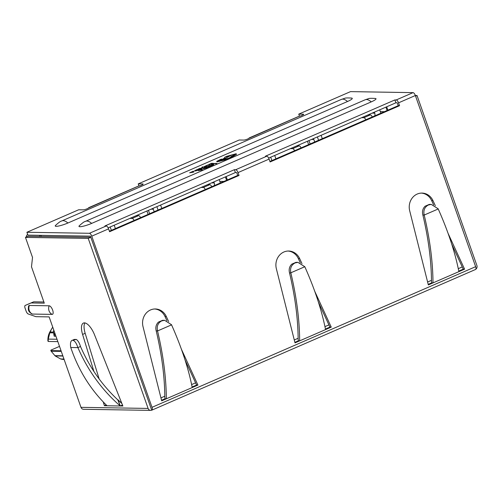 <?xml version="1.0" encoding="UTF-8"?>
<svg xmlns="http://www.w3.org/2000/svg" width="502" height="502" viewBox="0 0 502 502"><rect width="100%" height="100%" fill="white"/><g stroke="black" fill="none" stroke-linecap="round" stroke-linejoin="round"><path stroke-width="0.75" d="M193.301 172.173L193.879 171.922L193.377 171.176L189.63 172.801L193.872 171.91M197.782 169.274L199.721 168.54L200.417 168.559L199.175 169.218L201.321 168.578L199.959 169.281L202.099 168.352L200.016 168.302L197.782 169.274L200.392 168.565M199.721 169.281L202.099 168.352M198.93 169.199L201.302 168.59M202.074 168.107L202.613 167.869L202.243 167.455L204.923 166.871L202.268 167.329L202.883 166.871L202.287 167.003L201.704 167.473L202.074 168.107L202.607 167.856M201.697 167.455L202.068 168.095M204.621 166.495L205.764 165.842L204.113 166.727L206.272 166.181M204.119 166.564L206.278 166.099L205.305 166.689L206.78 166.024L204.615 166.482L206.033 165.848M205.048 166.67L206.793 165.867M209.014 165.114L209.641 164.65L207.884 165.327L209.202 164.505L206.416 165.534L209.899 164.669M207.91 165.327L209.208 164.518M206.41 168.001L207.59 167.48L205.506 167.43L204.364 167.925L203.04 168.634L203.191 168.923L207.59 167.48M203.04 168.634L203.191 168.936L206.404 167.994M106.255 225.969L104.931 225.95L234.384 169.689L235.702 169.714A3.075 1.224 66.5 0 1 238.03 172.594L239.034 175.455L109.587 231.717L108.576 228.856A3.075 1.224 -113.5 0 0 106.255 225.969L89.425 233.286L26.901 232.269L78.682 209.767L83.301 209.842A3.075 0.502 -19.4 0 0 86.645 208.97A3.075 0.502 -19.4 0 0 88.791 207.696L88.559 207.828A3.075 1.224 -113.5 0 0 88.434 208.104M266.769 156.21L265.445 156.191L394.898 99.929L396.216 99.948A3.075 1.224 66.5 0 1 398.544 102.835L399.548 105.696L270.101 161.958L269.097 159.09A3.075 1.224 -113.5 0 0 266.769 156.21L235.702 169.714M396.216 99.948L413.046 92.638L350.522 91.621L298.746 114.13L303.359 114.205L303.497 114.581M298.27 116.69L298.928 116.37A3.075 0.502 -19.4 0 0 302.085 115.347A3.075 0.502 -19.4 0 0 303.672 114.305A3.075 0.502 -19.4 0 0 303.359 114.205M138.972 186.004L138.226 183.889L239.197 140.008L243.815 140.083A3.075 0.502 -19.4 0 0 247.16 139.211A3.075 0.502 -19.4 0 0 249.306 137.937A3.075 0.502 -19.4 0 0 249.306 137.931L249.074 138.069A3.075 1.224 -113.5 0 0 248.948 138.345M138.226 183.889L142.844 183.964L142.982 184.341M137.749 186.449L138.414 186.129A3.075 0.502 -19.4 0 0 141.57 185.112A3.075 0.502 -19.4 0 0 143.158 184.065A3.075 0.502 -19.4 0 0 142.844 183.964M365.174 99.779L368.412 98.712C369.102 98.285 371.461 98.21 375.49 98.474A9.224 1.5 160.6 0 1 371.254 101.881L91.646 223.396A9.224 1.5 160.6 0 1 82.297 226.427A9.224 1.5 160.6 0 1 79.209 225.862C82.303 223.045 84.236 221.608 85.014 221.551L365.174 99.779A18.53 7.354 -113.5 0 1 366.491 99.528A18.53 7.354 -113.5 0 1 371.254 101.881M341.435 99.39L344.667 98.329C345.363 97.903 347.723 97.821 351.745 98.091A9.224 1.5 160.6 0 1 347.509 101.498L67.902 223.013A9.224 1.5 160.6 0 1 58.552 226.038A9.224 1.5 160.6 0 1 55.465 225.48C58.558 222.662 60.497 221.225 61.269 221.162L341.435 99.39A18.53 7.354 -113.5 0 1 342.747 99.139A18.53 7.354 -113.5 0 1 347.509 101.498M212.653 164.336L214.549 163.639L216.393 163.677L216.933 163.445L214.843 163.388L212.892 164.355L214.549 163.639M209.453 165.76L212.936 164.681L211.405 165.817L213.695 164.725L213.488 164.443L209.453 165.76L211.938 164.851L213.13 164.894M211.116 165.798L213.689 164.712L213.482 164.436M206.297 167.091L208.23 166.357L208.932 166.375L207.69 167.034L209.836 166.394L208.474 167.11L210.614 166.168L208.531 166.124L206.297 167.091L208.907 166.388M208.23 167.091L210.614 166.168M207.445 167.022L209.811 166.407M201.296 169.256L198.152 170.63L201.817 169.99L202.394 169.739L201.892 168.998L201.459 169.444M209.303 164.279L211.242 163.552L211.944 163.564L210.696 164.229L212.848 163.589L211.486 164.298L213.626 163.37L211.543 163.313L209.303 164.279L211.919 163.577M210.451 164.21L212.823 163.596M194.525 170.812L196.044 170.862L199.081 169.67L196.991 169.613L194.525 170.812L194.676 171.1L199.074 169.657M218.841 161.104C218.276 161.042 218.602 160.728 219.813 160.151L221.79 159.084L220.472 159.441L216.701 161.38L217.021 161.895L224.651 160.006L232.42 156.731L236.473 154.371L236.172 153.719L226.421 156.423C224.708 157.208 224.212 157.641 224.94 157.735L222.041 159.561L223.748 159.19L231.202 155.275L234.334 154.528C235.061 154.622 234.572 155.062 232.859 155.84L231.071 156.517C231.284 156.825 230.437 157.408 228.523 158.262L218.558 160.998M216.701 161.38L217.021 161.895L229.445 158.268L236.467 154.359L236.172 153.719M218.834 161.092C218.27 161.029 218.596 160.715 219.807 160.144L221.796 159.09M231.215 155.294L234.34 154.541M64.13 359.501A19.528 17.639 -89.1 0 1 60.642 358.968L55.138 355.918L62.919 356.043M55.527 335.072L54.116 335.047A19.528 17.639 -89.1 0 1 54.768 332.895M53.538 332.042L50.118 331.985L49.792 332.813L53.57 332.876L53.676 329.814M53.57 332.876L54.185 336.221L55.948 336.246M54.116 335.047L54.185 336.221M314.779 291.392L331.251 327.122L295.007 342.872L276.351 268.708A13.912 12.563 -89.1 0 1 288.681 251.031A13.912 12.563 -89.1 0 1 299.65 258.586L301.984 263.638M331.251 327.122L329.933 327.097L318.431 302.154M325.447 329.048L329.933 327.097M413.046 92.638A3.075 1.224 66.5 0 1 415.367 95.518L417.03 95.518L476.9 265.533A3.075 2.78 90.9 0 1 475.808 269.241M415.587 96.146L417.03 95.518M26.901 232.269L27.911 235.131L90.429 236.147L151.711 410.165A3.075 1.224 -113.5 0 0 151.93 410.121A3.075 1.224 -113.5 0 0 152.024 407.323L475.645 266.675L415.367 95.518L398.544 102.835M475.645 266.675A3.075 1.224 66.5 0 1 475.551 269.474L151.93 410.121M108.576 228.856L91.753 236.166L152.024 407.323M91.753 236.166A3.075 1.224 -113.5 0 0 89.425 233.286M151.698 410.165A3.075 2.78 -89.1 0 1 150.644 410.379L83.52 409.287A3.075 2.78 -89.1 0 1 80.979 407.335L148.103 408.427L88.233 238.412L25.464 237.396L32.517 257.432L31.494 266.807L44.289 303.158L31.099 302.944L25.2 305.442A3.075 1.224 -113.5 0 0 25.194 305.442A3.075 1.224 -113.5 0 0 25.1 308.247L26.117 311.121A3.075 1.224 -113.5 0 0 28.194 313.957L35.937 316.68L49.127 316.894L80.979 407.335M150.644 410.379A3.075 2.78 -89.1 0 1 148.103 408.427M109.405 231.202L237.716 175.436L236.706 172.575L235.388 172.55L234.384 169.689M269.919 161.437L398.23 105.677L397.22 102.816L395.902 102.791L394.898 99.929M428.2 284.389L431.676 282.877L432.994 282.902L428.338 284.929L409.682 210.765A13.912 12.563 -89.1 0 1 422.013 193.088A13.912 12.563 -89.1 0 1 432.981 200.637L435.316 205.688M458.778 271.099L463.264 269.154L451.762 244.204M161.537 400.282L165.014 398.77L166.338 398.795L161.675 400.816L143.02 326.658A13.912 12.563 -89.1 0 1 155.35 308.975A13.912 12.563 -89.1 0 1 166.319 316.53L168.653 321.581M192.115 386.992L196.602 385.047L185.1 360.097M294.869 342.339L298.345 340.827L299.663 340.845C299.518 319.768 296.588 297.153 290.865 273.006L290.821 272.799C289.918 268.263 291.317 264.974 295.025 262.935L297.937 262.358L304.802 266.725L290.821 272.799M150.694 407.304L90.824 237.289L28.049 236.273L25.464 237.396M27.786 304.319A3.075 1.224 -113.5 0 0 27.779 304.319L33.69 301.815L43.881 301.984M99.151 378.96L85.171 333.303A13.912 5.522 66.5 0 1 84.907 322.924M448.11 233.443L464.582 269.172L432.994 282.902C432.849 261.824 429.919 239.209 424.196 215.057L438.221 208.964C448.154 231.284 455.044 252.173 458.884 271.651M181.448 349.336L197.92 385.065L166.338 398.795C166.187 377.717 163.257 355.102 157.534 330.95L171.558 324.857C181.498 347.171 188.382 368.066 192.222 387.544M52.177 314.384L32.398 314.064A4.612 1.832 66.5 0 1 31.839 313.913C27.629 311.027 28.313 309.784 28.507 306.245A4.612 1.832 66.5 0 1 29.373 305.473L49.158 305.793A4.612 1.832 66.5 0 1 52.647 310.123A4.612 1.832 66.5 0 1 52.177 314.384A6.457 5.829 90.9 0 1 49.033 310.801A6.457 5.829 90.9 0 1 49.158 305.793M93.924 371.48L82.585 334.432A13.912 5.522 66.5 0 1 83.432 323.062A13.912 5.522 66.5 0 1 94.451 334.621L122.877 406.024L104.41 405.729L103.261 401.964M433.615 204.841L431.664 200.618A13.912 12.563 90.9 0 0 421.354 193.094M464.582 269.172L463.264 269.154M424.196 215.057L422.879 215.038C428.47 238.676 431.337 260.808 431.482 281.434L431.676 282.877M300.284 262.784L298.332 258.561A13.912 12.563 90.9 0 0 288.022 251.038M157.534 330.95L156.216 330.931C161.807 354.563 164.675 376.701 164.819 397.327L165.014 398.77M166.953 320.734L165.001 316.511A13.912 12.563 90.9 0 0 154.691 308.987M197.92 385.065L196.602 385.047M399.548 105.696L398.23 105.677M268.658 158.092L395.902 102.791M108.143 227.852L235.388 172.55M239.034 175.455L237.716 175.436M106.204 404.945L104.41 405.729M107.051 405.767C90.661 389.841 78.563 370.413 70.757 347.497L77.898 347.61C87.856 370.564 101.969 390.023 120.242 405.98L122.475 405.014M88.233 238.412L90.824 237.289M31.099 302.944L33.69 301.815M422.879 215.038L422.86 214.975C421.987 211.499 422.728 208.581 425.081 206.228L429.254 204.414L431.268 204.414L428.357 204.992C424.648 207.031 423.249 210.319 424.152 214.856M156.216 330.931L156.197 330.868C155.325 327.386 156.066 324.474 158.419 322.115L162.592 320.307L164.606 320.307L161.694 320.885C157.986 322.924 156.586 326.212 157.49 330.749M138.414 186.129L88.609 207.972M146.923 211.003L148.109 214.379M298.928 116.37L249.124 138.213M307.437 141.238L308.623 144.62M299.487 116.238L298.746 114.13M76.367 339.465L74.24 339.427L72.608 340.212L76.367 339.465C78.074 340.67 79.441 342.991 80.464 346.424L80.489 346.487C89.431 367.113 101.875 384.915 117.813 399.887L118.095 399.887A150.694 136.13 90.9 0 0 121.86 403.47M117.813 399.887L120.242 405.98L118.095 399.887M438.133 208.776L431.268 204.414M171.471 324.668L164.606 320.307M77.816 347.422C76.398 343.029 74.66 340.626 72.608 340.212L72.006 340.331L72.608 340.212C70.732 340.563 70.098 342.929 70.694 347.302M429.254 204.414L425.081 206.228M162.592 320.307L158.419 322.115M40.913 235.344L41.321 236.486M129.936 218.383L132.133 218.42A3.075 1.224 66.5 0 1 134.109 220.466M115.391 228.598L114.199 225.222M132.133 218.42L138.608 215.603A3.075 1.224 66.5 0 1 140.579 217.648M138.608 215.603L136.412 215.571M201.133 187.441L203.329 187.478A3.075 1.224 66.5 0 1 205.305 189.524M203.329 187.478L209.805 184.661A3.075 1.224 66.5 0 1 211.775 186.706M209.805 184.661L207.608 184.629M227.362 179.936L226.176 176.56M290.451 148.623L292.647 148.655A3.075 1.224 66.5 0 1 294.624 150.707M275.905 158.839L274.713 155.463M292.647 148.655L299.123 145.844A3.075 1.224 66.5 0 1 301.093 147.889M299.123 145.844L296.927 145.806M361.647 117.681L363.843 117.713A3.075 1.224 66.5 0 1 365.82 119.758M363.843 117.713L370.319 114.902A3.075 1.224 66.5 0 1 372.289 116.947M370.319 114.902L368.123 114.864M387.877 110.176L386.691 106.794M39.539 236.461A3.075 2.78 -89.1 0 1 40.091 235.331M26.236 237.063A3.075 2.78 -89.1 0 1 27.66 234.421M110.189 226.967L111.375 230.343M225.398 176.892L226.584 180.274M270.703 157.201L271.896 160.584M385.912 107.133L387.098 110.509M148.441 210.338L149.634 213.714M154.183 211.737L153.292 209.221A6.149 5.553 90.9 0 0 152.934 208.386M219.813 181.379L223.892 181.442M308.956 140.579L310.148 143.955M314.698 141.978L313.806 139.456A6.149 5.553 90.9 0 0 313.449 138.627M380.328 111.62L384.406 111.682M220.372 182.973L219.186 179.597M213.877 181.9L214.235 182.923L211.618 182.885M214.266 185.627A3.847 3.47 90.9 0 0 214.235 182.923M380.886 113.214L379.7 109.838M374.392 112.141L374.749 113.163L372.139 113.119M374.781 115.868A3.847 3.47 90.9 0 0 374.749 113.163M49.792 332.813L48.274 339.107L48.167 341.46L57.837 341.617M48.167 341.46L47.903 340.871A15.844 14.313 -89.1 0 1 50.15 331.42L52.729 327.116M61.062 350.779L50.821 350.616L51.009 350.082L59.512 346.386M61.275 351.387L51.185 351.224L50.821 350.616M51.185 351.224L55.138 355.918M50.118 331.985L51.737 328.684M304.802 266.725L304.89 266.907C314.823 289.227 321.713 310.123 325.553 329.594M290.865 273.006L289.528 272.919C288.656 269.442 289.397 266.524 291.75 264.171L295.923 262.358L297.937 262.358M289.547 272.981C295.138 296.619 298.006 318.751 298.15 339.383L298.345 340.827M295.923 262.358L291.75 264.171M214.542 163.627L216.927 163.432M206.818 167.706L205.211 167.668L203.586 168.471L206.818 167.706M206.793 167.718L205.211 167.681L203.749 168.678M198.146 170.617L202.394 169.739M201.854 169.852L201.534 169.532L200.135 170.122L201.842 169.845L201.534 169.519L200.185 170.115M213.626 163.363L211.48 164.286M206.416 165.534L209.014 165.102M208.694 164.738L207.539 165.321M204.615 166.482L205.036 166.225M204.339 167.122L202.262 167.455M204.339 167.11L204.916 166.859M202.557 166.997L202.877 166.859M198.303 169.883L196.696 169.852L195.234 170.856L198.303 169.883L196.696 169.864L195.077 170.661M189.63 172.801L193.301 172.161M193.326 172.029L193.019 171.709L191.62 172.305L193.326 172.029L193.019 171.703L191.67 172.299M222.041 159.561L223.748 159.178L231.196 155.262M221.338 159.498L221.79 159.084M227.337 156.429L227.343 156.442C229.207 155.808 229.596 155.815 228.498 156.467C229.59 155.808 229.207 155.796 227.337 156.429L226.628 156.9L227.343 156.442C226.239 157.082 226.622 157.095 228.492 156.455L229.201 155.99M60.642 358.968L63.967 359.024M91.646 223.396A18.53 7.354 66.5 0 0 86.884 221.043A18.53 7.354 -113.5 0 0 85.566 221.294M67.902 223.013A18.53 7.354 66.5 0 0 63.139 220.66A18.53 7.354 -113.5 0 0 61.828 220.911M269.097 159.09L238.03 172.594M431.664 200.618L432.981 200.637M298.332 258.561L299.65 258.586M165.001 316.511L166.319 316.53M82.585 334.432L85.171 333.303M29.373 305.473A6.457 5.829 90.9 0 0 29.248 310.481A6.457 5.829 90.9 0 0 32.398 314.064M80.489 346.487L77.898 347.61M160.941 397.904L164.813 396.222M191.62 384.57L195.585 382.844M294.272 339.954L298.144 338.273M324.951 326.62L328.917 324.901M427.604 282.011L431.475 280.329M458.282 268.677L462.248 266.951M161.795 208.43L160.602 205.054M322.309 138.671L321.117 135.295M120.235 401.958L121.264 401.97M156.875 206.673L158.067 210.049M317.389 136.914L318.582 140.29M151.102 209.183L153.292 209.221M311.616 139.424L313.806 139.456M48.274 339.107L57.002 339.252M62.825 355.786L54.837 355.661M138.044 186.236L88.722 207.671M298.558 116.477L249.237 137.912"/></g></svg>
